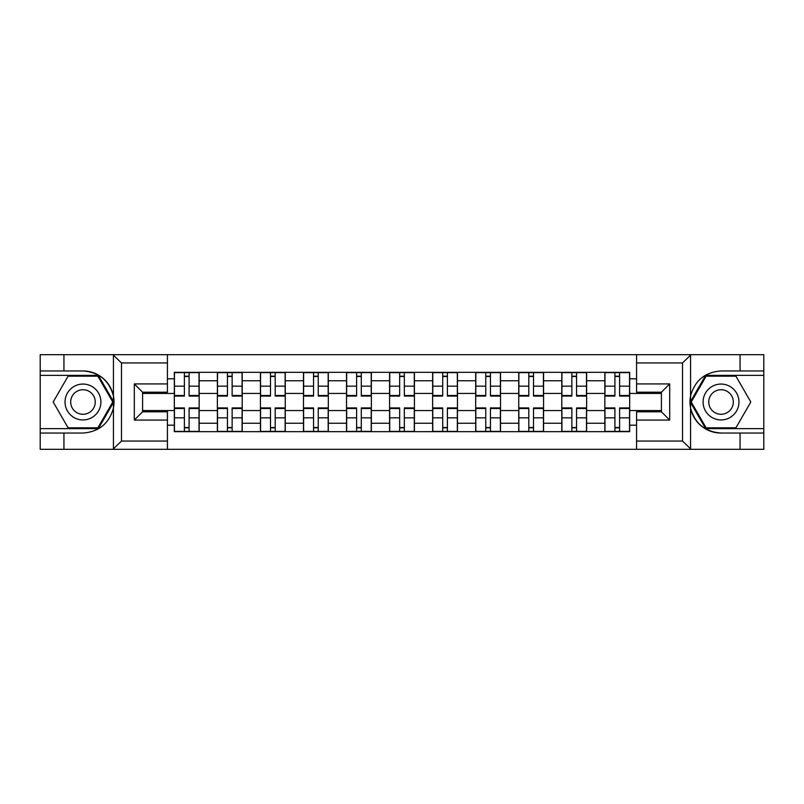 <?xml version="1.0" encoding="UTF-8"?>
<svg xmlns="http://www.w3.org/2000/svg" width="804" height="804" viewBox="0 0 804 804"><rect width="100%" height="100%" fill="white"/><g stroke="black" fill="none" stroke-linecap="round" stroke-linejoin="round"><path stroke-width="1.21" d="M681.561 449.325L763.8 449.325L763.8 375.367L705.651 375.367L690.274 402L705.651 428.632L763.8 428.632M167.423 449.325L636.577 449.325L636.577 411.799L661.411 411.799L661.411 392.201L636.577 392.201L636.577 354.675L167.423 354.675L167.423 392.201L142.589 392.201L142.589 411.799L167.423 411.799L167.423 449.325L112.942 449.325L121.474 441.054L167.423 441.054M112.942 449.325L40.2 449.325L40.2 433.044L63.938 433.044L63.938 449.325L122.439 449.325M636.577 354.675L763.8 354.675L763.8 370.956L740.062 370.956L740.062 354.675L681.561 354.675M217.371 431.668L217.371 380.754L199.161 380.754L199.161 431.668M199.161 380.754L199.161 372.332M217.371 380.754L217.371 372.332M242.215 372.332L242.215 431.668M260.426 431.668L260.426 372.332M285.259 372.332L285.259 431.668M303.48 431.668L303.48 372.332M328.313 372.332L328.313 431.668M346.534 431.668L346.534 372.332M371.368 372.332L371.368 431.668M389.578 431.668L389.578 372.332M414.422 372.332L414.422 431.668M432.632 431.668L432.632 372.332M457.466 372.332L457.466 431.668M475.687 431.668L475.687 372.332M500.52 372.332L500.52 431.668M518.741 431.668L518.741 372.332M543.574 372.332L543.574 431.668M561.785 431.668L561.785 372.332M586.629 372.332L586.629 431.668M604.839 431.668L604.839 372.332M604.839 410.553L586.629 410.553M561.785 410.553L543.574 410.553M518.741 410.553L500.52 410.553M475.687 410.553L457.466 410.553M432.632 410.553L414.422 410.553M389.578 410.553L371.368 410.553M346.534 410.553L328.313 410.553M303.48 410.553L285.259 410.553M260.426 410.553L242.215 410.553M217.371 410.553L199.161 410.553M604.839 393.447L586.629 393.447M561.785 393.447L543.574 393.447M518.741 393.447L500.52 393.447M475.687 393.447L457.466 393.447M432.632 393.447L414.422 393.447M389.578 393.447L371.368 393.447M346.534 393.447L328.313 393.447M303.48 393.447L285.259 393.447M260.426 393.447L242.215 393.447M217.371 393.447L199.161 393.447M142.589 410.553L174.327 410.553L174.327 393.447L142.589 393.447M167.423 378.815L174.327 378.815L174.327 393.447M661.411 393.447L629.673 393.447L629.673 372.332L174.327 372.332L174.327 378.815M629.673 378.815L636.577 378.815M636.577 425.185L629.673 425.185L629.673 410.553L661.411 410.553M174.327 410.553L174.327 431.668L629.673 431.668L629.673 425.185M174.327 425.185L167.423 425.185M629.673 393.447L629.673 410.553M189.091 427.527L184.397 427.527M184.397 376.473L189.091 376.473M232.135 427.527L227.452 427.527M227.452 376.473L232.135 376.473M275.189 427.527L270.496 427.527M270.496 376.473L275.189 376.473M318.243 427.527L313.55 427.527M313.55 376.473L318.243 376.473M361.297 427.527L356.604 427.527M356.604 376.473L361.297 376.473M404.342 427.527L399.658 427.527M399.658 376.473L404.342 376.473M447.396 427.527L442.702 427.527M442.702 376.473L447.396 376.473M490.45 427.527L485.757 427.527M485.757 376.473L490.45 376.473M533.504 427.527L528.811 427.527M528.811 376.473L533.504 376.473M576.548 427.527L571.865 427.527M571.865 376.473L576.548 376.473M619.603 427.527L614.909 427.527M614.909 376.473L619.603 376.473M189.091 396.07L189.091 372.614L199.02 372.614L199.02 396.07L189.091 396.07M184.397 376.192L189.091 376.192M189.091 372.614L174.458 372.614L174.458 396.07L184.397 396.07L184.397 372.614L180.397 372.614M184.397 407.929L184.397 431.386L174.458 431.386L174.458 407.929L184.397 407.929M189.091 427.808L184.397 427.808M184.397 431.386L199.02 431.386L199.02 407.929L189.091 407.929L189.091 431.386L193.091 431.386M232.135 396.07L232.135 372.614L242.074 372.614L242.074 396.07L232.135 396.07M227.452 376.192L232.135 376.192M232.135 372.614L217.512 372.614L217.512 396.07L227.452 396.07L227.452 372.614L223.442 372.614M275.189 396.07L275.189 372.614L285.129 372.614L285.129 396.07L275.189 396.07M270.496 376.192L275.189 376.192M275.189 372.614L260.566 372.614L260.566 396.07L270.496 396.07L270.496 372.614L266.496 372.614M63.938 433.044L82.973 433.044C99.003 431.848 109.153 423.507 113.434 408.01L113.434 395.99C109.153 380.493 99.003 372.151 82.973 370.956L40.2 370.956L40.2 428.632L98.349 428.632L113.726 402L98.349 375.367L40.2 375.367M167.423 362.946L121.474 362.946L112.942 354.675L40.2 354.675L40.2 370.956M40.2 433.044L40.2 428.632M63.938 354.675L63.938 370.956M112.942 354.675L167.423 354.675M82.973 370.956A31.044 31.044 0 0 1 113.434 408.01L113.434 449.084M142.589 392.201L134.308 383.92L167.423 383.92M167.423 420.08L134.308 420.08L142.589 411.799M691.058 354.675L682.526 362.946L636.577 362.946M740.062 370.956L721.027 370.956C704.997 372.151 694.847 380.493 690.566 395.99L690.566 408.01C694.847 423.507 704.997 431.848 721.027 433.044L763.8 433.044M763.8 370.956L763.8 375.367M636.577 441.054L682.526 441.054L691.058 449.325L740.062 449.325L740.062 433.044M691.058 449.325L636.577 449.325M721.027 433.044A31.044 31.044 0 0 1 690.566 395.99L690.566 354.916M661.411 411.799L669.692 420.08L636.577 420.08M636.577 383.92L669.692 383.92L661.411 392.201M65.034 402A17.939 17.939 0 0 0 82.973 419.939A17.939 17.939 0 0 0 100.912 402A17.939 17.939 0 0 0 82.973 384.061A17.939 17.939 0 0 0 65.034 402M70.692 402A12.281 12.281 0 0 0 82.973 414.281A12.281 12.281 0 0 0 95.254 402A12.281 12.281 0 0 0 82.973 389.719A12.281 12.281 0 0 0 70.692 402M97.877 376.192L112.771 402L97.877 427.808L68.079 427.808L53.185 402L68.079 376.192L97.877 376.192M703.088 402A17.939 17.939 0 0 0 721.027 419.939A17.939 17.939 0 0 0 738.966 402A17.939 17.939 0 0 0 721.027 384.061A17.939 17.939 0 0 0 703.088 402M708.746 402A12.281 12.281 0 0 0 721.027 414.281A12.281 12.281 0 0 0 733.308 402A12.281 12.281 0 0 0 721.027 389.719A12.281 12.281 0 0 0 708.746 402M735.921 376.192L750.815 402L735.921 427.808L706.123 427.808L691.229 402L706.123 376.192L735.921 376.192M227.452 407.929L227.452 431.386L217.512 431.386L217.512 407.929L227.452 407.929M232.135 427.808L227.452 427.808M227.452 431.386L242.074 431.386L242.074 407.929L232.135 407.929L232.135 431.386L236.145 431.386M270.496 407.929L270.496 431.386L260.566 431.386L260.566 407.929L270.496 407.929M275.189 427.808L270.496 427.808M270.496 431.386L285.129 431.386L285.129 407.929L275.189 407.929L275.189 431.386L279.189 431.386M318.243 396.07L318.243 372.614L328.173 372.614L328.173 396.07L318.243 396.07M313.55 376.192L318.243 376.192M318.243 372.614L303.621 372.614L303.621 396.07L313.55 396.07L313.55 372.614L309.55 372.614M361.297 396.07L361.297 372.614L371.227 372.614L371.227 396.07L361.297 396.07M356.604 376.192L361.297 376.192M361.297 372.614L346.665 372.614L346.665 396.07L356.604 396.07L356.604 372.614L352.604 372.614M404.342 396.07L404.342 372.614L414.281 372.614L414.281 396.07L404.342 396.07M399.658 376.192L404.342 376.192M404.342 372.614L389.719 372.614L389.719 396.07L399.658 396.07L399.658 372.614L395.648 372.614M313.55 407.929L313.55 431.386L303.621 431.386L303.621 407.929L313.55 407.929M318.243 427.808L313.55 427.808M313.55 431.386L328.173 431.386L328.173 407.929L318.243 407.929L318.243 431.386L322.243 431.386M356.604 407.929L356.604 431.386L346.665 431.386L346.665 407.929L356.604 407.929M361.297 427.808L356.604 427.808M356.604 431.386L371.227 431.386L371.227 407.929L361.297 407.929L361.297 431.386L365.297 431.386M399.658 407.929L399.658 431.386L389.719 431.386L389.719 407.929L399.658 407.929M404.342 427.808L399.658 427.808M399.658 431.386L414.281 431.386L414.281 407.929L404.342 407.929L404.342 431.386L408.352 431.386M447.396 396.07L447.396 372.614L457.335 372.614L457.335 396.07L447.396 396.07M442.702 376.192L447.396 376.192M447.396 372.614L432.773 372.614L432.773 396.07L442.702 396.07L442.702 372.614L438.703 372.614M442.702 407.929L442.702 431.386L432.773 431.386L432.773 407.929L442.702 407.929M447.396 427.808L442.702 427.808M442.702 431.386L457.335 431.386L457.335 407.929L447.396 407.929L447.396 431.386L451.396 431.386M490.45 396.07L490.45 372.614L500.379 372.614L500.379 396.07L490.45 396.07M485.757 376.192L490.45 376.192M490.45 372.614L475.827 372.614L475.827 396.07L485.757 396.07L485.757 372.614L481.757 372.614M485.757 407.929L485.757 431.386L475.827 431.386L475.827 407.929L485.757 407.929M490.45 427.808L485.757 427.808M485.757 431.386L500.379 431.386L500.379 407.929L490.45 407.929L490.45 431.386L494.45 431.386M533.504 396.07L533.504 372.614L543.434 372.614L543.434 396.07L533.504 396.07M528.811 376.192L533.504 376.192M533.504 372.614L518.871 372.614L518.871 396.07L528.811 396.07L528.811 372.614L524.811 372.614M528.811 407.929L528.811 431.386L518.871 431.386L518.871 407.929L528.811 407.929M533.504 427.808L528.811 427.808M528.811 431.386L543.434 431.386L543.434 407.929L533.504 407.929L533.504 431.386L537.504 431.386M576.548 396.07L576.548 372.614L586.488 372.614L586.488 396.07L576.548 396.07M571.865 376.192L576.548 376.192M576.548 372.614L561.926 372.614L561.926 396.07L571.865 396.07L571.865 372.614L567.855 372.614M571.865 407.929L571.865 431.386L561.926 431.386L561.926 407.929L571.865 407.929M576.548 427.808L571.865 427.808M571.865 431.386L586.488 431.386L586.488 407.929L576.548 407.929L576.548 431.386L580.558 431.386M619.603 396.07L619.603 372.614L629.542 372.614L629.542 396.07L619.603 396.07M614.909 376.192L619.603 376.192M619.603 372.614L604.98 372.614L604.98 396.07L614.909 396.07L614.909 372.614L610.909 372.614M614.909 407.929L614.909 431.386L604.98 431.386L604.98 407.929L614.909 407.929M619.603 427.808L614.909 427.808M614.909 431.386L629.542 431.386L629.542 407.929L619.603 407.929L619.603 431.386L623.602 431.386M561.785 380.754L543.574 380.754M518.741 380.754L500.52 380.754M475.687 380.754L457.466 380.754M432.632 380.754L414.422 380.754M389.578 380.754L371.368 380.754M346.534 380.754L328.313 380.754M303.48 380.754L285.259 380.754M260.426 380.754L242.215 380.754M604.839 380.754L586.629 380.754M561.785 423.246L543.574 423.246M518.741 423.246L500.52 423.246M475.687 423.246L457.466 423.246M432.632 423.246L414.422 423.246M389.578 423.246L371.368 423.246M346.534 423.246L328.313 423.246M303.48 423.246L285.259 423.246M260.426 423.246L242.215 423.246M217.371 423.246L199.161 423.246M604.839 423.246L586.629 423.246M189.091 395.488L199.02 395.488M189.091 386.161L199.02 386.161M174.458 395.488L184.397 395.488M174.458 386.161L184.397 386.161M184.397 408.512L174.458 408.512M184.397 417.839L174.458 417.839M199.02 408.512L189.091 408.512M199.02 417.839L189.091 417.839M232.135 395.488L242.074 395.488M232.135 386.161L242.074 386.161M217.512 395.488L227.452 395.488M217.512 386.161L227.452 386.161M275.189 395.488L285.129 395.488M275.189 386.161L285.129 386.161M260.566 395.488L270.496 395.488M260.566 386.161L270.496 386.161M113.434 395.99L113.434 354.916M121.474 362.946L121.474 441.054M134.308 420.08L134.308 383.92M690.566 408.01L690.566 449.084M682.526 441.054L682.526 362.946M669.692 383.92L669.692 420.08M227.452 408.512L217.512 408.512M227.452 417.839L217.512 417.839M242.074 408.512L232.135 408.512M242.074 417.839L232.135 417.839M270.496 408.512L260.566 408.512M270.496 417.839L260.566 417.839M285.129 408.512L275.189 408.512M285.129 417.839L275.189 417.839M318.243 395.488L328.173 395.488M318.243 386.161L328.173 386.161M303.621 395.488L313.55 395.488M303.621 386.161L313.55 386.161M361.297 395.488L371.227 395.488M361.297 386.161L371.227 386.161M346.665 395.488L356.604 395.488M346.665 386.161L356.604 386.161M404.342 395.488L414.281 395.488M404.342 386.161L414.281 386.161M389.719 395.488L399.658 395.488M389.719 386.161L399.658 386.161M313.55 408.512L303.621 408.512M313.55 417.839L303.621 417.839M328.173 408.512L318.243 408.512M328.173 417.839L318.243 417.839M356.604 408.512L346.665 408.512M356.604 417.839L346.665 417.839M371.227 408.512L361.297 408.512M371.227 417.839L361.297 417.839M399.658 408.512L389.719 408.512M399.658 417.839L389.719 417.839M414.281 408.512L404.342 408.512M414.281 417.839L404.342 417.839M447.396 395.488L457.335 395.488M447.396 386.161L457.335 386.161M432.773 395.488L442.702 395.488M432.773 386.161L442.702 386.161M442.702 408.512L432.773 408.512M442.702 417.839L432.773 417.839M457.335 408.512L447.396 408.512M457.335 417.839L447.396 417.839M490.45 395.488L500.379 395.488M490.45 386.161L500.379 386.161M475.827 395.488L485.757 395.488M475.827 386.161L485.757 386.161M485.757 408.512L475.827 408.512M485.757 417.839L475.827 417.839M500.379 408.512L490.45 408.512M500.379 417.839L490.45 417.839M533.504 395.488L543.434 395.488M533.504 386.161L543.434 386.161M518.871 395.488L528.811 395.488M518.871 386.161L528.811 386.161M528.811 408.512L518.871 408.512M528.811 417.839L518.871 417.839M543.434 408.512L533.504 408.512M543.434 417.839L533.504 417.839M576.548 395.488L586.488 395.488M576.548 386.161L586.488 386.161M561.926 395.488L571.865 395.488M561.926 386.161L571.865 386.161M571.865 408.512L561.926 408.512M571.865 417.839L561.926 417.839M586.488 408.512L576.548 408.512M586.488 417.839L576.548 417.839M619.603 395.488L629.542 395.488M619.603 386.161L629.542 386.161M604.98 395.488L614.909 395.488M604.98 386.161L614.909 386.161M614.909 408.512L604.98 408.512M614.909 417.839L604.98 417.839M629.542 408.512L619.603 408.512M629.542 417.839L619.603 417.839"/></g></svg>

